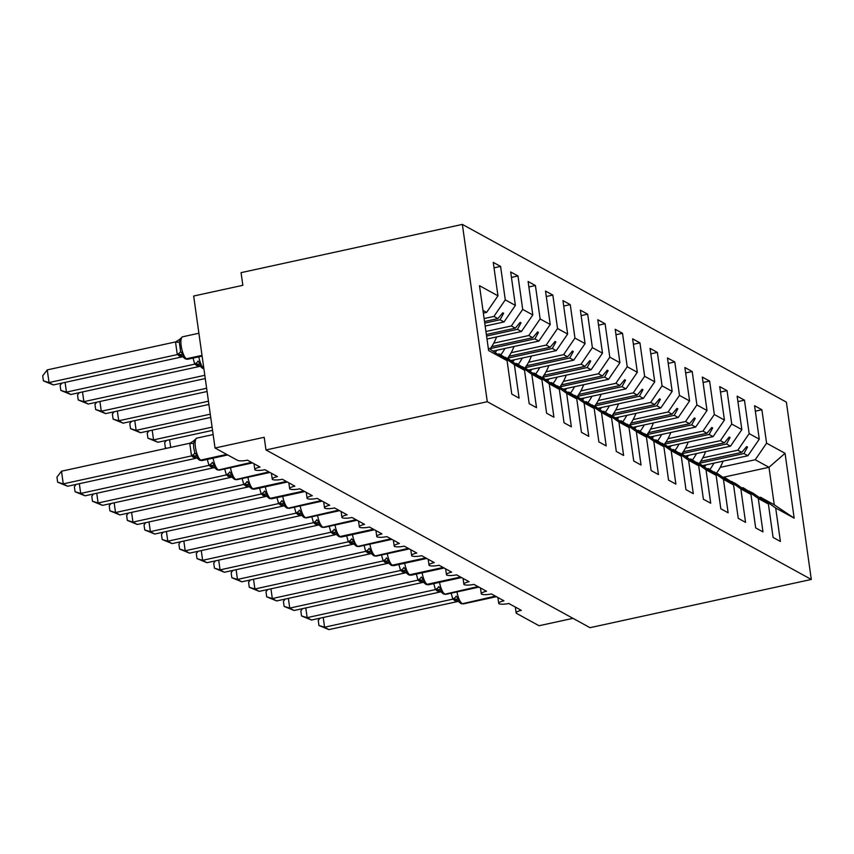 <?xml version="1.0" encoding="UTF-8"?>
<svg xmlns="http://www.w3.org/2000/svg" width="854" height="854" viewBox="0 0 854 854"><rect width="100%" height="100%" fill="white"/><g stroke="black" fill="none" stroke-linecap="round" stroke-linejoin="round"><path stroke-width="1.28" d="M462.356 224.41L241.063 272.65L242.846 285.311L193.666 296.028L215.027 448.008L264.206 437.291L265.978 449.951L590.007 627.679L811.3 579.45L786.385 402.138L462.356 224.41L487.282 401.711L811.3 579.45M572.981 618.339L539.045 625.736L516.574 613.407A7.899 1.868 -8 0 1 516.136 612.905A7.899 1.868 -8 0 1 521.335 610.364L508.792 603.49A7.899 1.868 172 0 1 499.003 603.757A7.899 1.868 -8 0 1 498.715 603.34A7.899 1.868 -8 0 1 503.924 600.81L491.381 593.936A7.899 1.868 172 0 1 481.581 594.203A7.899 1.868 -8 0 1 481.293 593.786A7.899 1.868 -8 0 1 486.502 591.256L473.959 584.382A7.899 1.868 172 0 1 464.16 584.648A7.899 1.868 -8 0 1 463.871 584.232A7.899 1.868 -8 0 1 469.081 581.702L456.538 574.827A7.899 1.868 172 0 1 446.738 575.084A7.899 1.868 -8 0 1 446.45 574.678A7.899 1.868 -8 0 1 451.659 572.148L439.116 565.263A7.899 1.868 172 0 1 429.316 565.529A7.899 1.868 -8 0 1 429.028 565.124A7.899 1.868 -8 0 1 434.238 562.594L421.695 555.708A7.899 1.868 172 0 1 411.895 555.975A7.899 1.868 -8 0 1 411.607 555.57A7.899 1.868 -8 0 1 416.816 553.04L404.273 546.154A7.899 1.868 172 0 1 394.473 546.421A7.899 1.868 -8 0 1 394.185 546.016A7.899 1.868 -8 0 1 399.394 543.486L386.851 536.6A7.899 1.868 172 0 1 377.052 536.867A7.899 1.868 -8 0 1 376.763 536.461A7.899 1.868 -8 0 1 381.973 533.921L369.43 527.046A7.899 1.868 172 0 1 359.63 527.313A7.899 1.868 -8 0 1 359.342 526.907A7.899 1.868 -8 0 1 364.551 524.367L352.008 517.492A7.899 1.868 172 0 1 342.208 517.759A7.899 1.868 -8 0 1 341.92 517.343A7.899 1.868 -8 0 1 347.13 514.813L334.587 507.938A7.899 1.868 172 0 1 324.787 508.205A7.899 1.868 -8 0 1 324.509 507.788A7.899 1.868 -8 0 1 329.708 505.258L317.176 498.384A7.899 1.868 172 0 1 307.376 498.651A7.899 1.868 -8 0 1 307.088 498.234A7.899 1.868 -8 0 1 312.297 495.704L299.754 488.819A7.899 1.868 172 0 1 289.954 489.086A7.899 1.868 -8 0 1 289.666 488.68A7.899 1.868 -8 0 1 294.876 486.15L282.332 479.265A7.899 1.868 172 0 1 272.533 479.532A7.899 1.868 -8 0 1 272.245 479.126A7.899 1.868 -8 0 1 277.454 476.596L264.911 469.711A7.899 1.868 172 0 1 255.111 469.978A7.899 1.868 -8 0 1 254.823 469.572A7.899 1.868 -8 0 1 260.032 467.042L247.489 460.157A7.899 1.868 172 0 1 237.497 460.327L215.027 448.008M484.111 318.553L493.922 316.418L497.903 318.606L484.528 321.52M494.028 267.836L500.583 266.416L505.28 299.85L493.922 316.418M488.232 347.898L507.073 360.676L511.77 394.11L519.093 398.124L514.386 364.69L524.495 370.23L509.294 359.449L504.97 357.335M497.925 354.186L499.195 353.908L514.386 364.69M485.937 331.512L511.343 325.972L515.325 328.16L486.353 334.48M511.45 277.401L517.994 275.97L522.701 309.404L511.343 325.972M524.495 370.23L529.192 403.664L536.515 407.678L531.807 374.244L541.916 379.784L526.715 369.003L522.392 366.889M515.346 363.74L516.606 363.462L531.807 374.244M493.751 343.159L528.765 335.526L532.747 337.714L491.626 346.681M528.872 286.955L535.415 285.524L540.123 318.958L528.765 335.526M541.916 379.784L546.613 413.219L553.926 417.232L549.229 383.798L559.338 389.339L544.137 378.557L539.813 376.454M532.757 373.294L534.028 373.017L549.229 383.798M511.172 352.713L546.186 345.08L550.168 347.268L509.048 356.235M546.293 296.509L552.837 295.078L557.534 328.512L546.186 345.08M559.338 389.339L564.035 422.773L571.347 426.786L566.65 393.352L576.76 398.903L561.558 388.111L557.235 386.008M550.179 382.848L551.449 382.571L566.65 393.352M528.594 362.267L563.608 354.645L567.59 356.823L526.47 365.79M563.704 306.063L570.259 304.632L574.955 338.067L563.608 354.645M576.76 398.903L581.457 432.337L588.769 436.351L584.072 402.907L594.181 408.458L578.98 397.665L574.657 395.562M567.6 392.402L568.871 392.125L584.072 402.907M546.016 371.832L581.03 364.199L585.011 366.377L543.891 375.344M581.126 315.617L587.68 314.187L592.377 347.621L581.03 364.199M594.181 408.458L598.878 441.892L606.191 445.905L601.494 412.471L611.592 418.012L596.402 407.23L592.078 405.116M585.022 401.956L586.292 401.679L601.494 412.471M563.437 381.386L598.44 373.753L602.422 375.931L561.313 384.898M598.547 325.171L605.102 323.741L609.799 357.175L598.44 373.753M611.592 418.012L616.3 451.446L623.612 455.46L618.915 422.025L629.014 427.566L613.812 416.784L609.5 414.67M602.444 411.511L603.714 411.244L618.915 422.025M580.859 390.94L615.862 383.307L619.844 385.496L578.724 394.452M615.969 334.725L622.523 333.295L627.22 366.74L615.862 383.307M629.014 427.566L633.721 461L641.034 465.014L636.337 431.58L646.435 437.12L631.234 426.338L626.911 424.224M619.865 421.075L621.136 420.798L636.337 431.58M598.28 400.494L633.284 392.861L637.265 395.05L596.145 404.006M633.39 344.279L639.945 342.86L644.642 376.294L633.284 392.861M646.435 437.12L651.132 470.554L658.455 474.568L653.758 441.134L663.857 446.674L648.656 435.892L644.332 433.779M637.287 430.629L638.557 430.352L653.758 441.134M615.691 410.048L650.705 402.415L654.687 404.604L613.567 413.56M650.812 353.844L657.366 352.414L662.063 385.848L650.705 402.415M663.857 446.674L668.554 480.108L675.877 484.122L671.18 450.688L681.279 456.228L666.077 445.446L661.754 443.333M654.708 440.184L655.979 439.906L671.18 450.688M633.113 419.602L668.127 411.97L672.109 414.158L630.989 423.125M668.234 363.398L674.788 361.968L679.485 395.402L668.127 411.97M681.279 456.228L685.976 489.662L693.299 493.676L688.591 460.242L698.7 465.782L683.499 455.001L679.176 452.898M672.13 449.738L673.4 449.46L688.591 460.242M650.534 429.156L685.548 421.524L689.53 423.712L648.41 432.679M685.655 372.952L692.199 371.522L696.907 404.956L685.548 421.524M698.7 465.782L703.397 499.216L710.72 503.23L706.012 469.796L716.122 475.336L700.92 464.555L696.597 462.452M689.552 459.292L690.811 459.014L706.012 469.796M667.956 438.71L702.97 431.089L706.952 433.266L665.832 442.233M703.077 382.507L709.621 381.076L714.328 414.51L702.97 431.089M716.122 475.336L720.819 508.781L728.131 512.795L723.434 479.35L733.543 484.901L718.342 474.109L714.019 472.006M706.963 468.846L708.233 468.568L723.434 479.35M685.378 448.275L720.392 440.643L724.373 442.82L683.253 451.787M720.498 392.061L727.042 390.63L731.739 424.064L720.392 440.643M733.543 484.901L738.24 518.335L745.553 522.349L740.856 488.915L750.965 494.455L735.764 483.674L731.44 481.56M724.384 478.4L725.654 478.123L740.856 488.915M702.799 457.829L737.813 450.197L741.795 452.374L700.675 461.341M737.909 401.615L744.464 400.184L749.161 433.618L737.813 450.197M750.965 494.455L755.662 527.889L762.974 531.903L758.277 498.469L768.386 504.009L773.083 537.444L780.396 541.457L775.699 508.023L794.167 518.154L774.258 504.789L768.995 467.298L785.05 453.303L794.167 518.154M741.806 487.954L743.076 487.687L758.277 498.469M720.221 467.384L755.235 459.751L768.995 467.298L722.9 477.343M755.331 411.169L761.885 409.739L766.582 443.183L755.235 459.751M759.227 497.519L760.498 497.241L775.699 508.023M507.073 360.676L488.605 350.546L479.5 285.706L497.957 295.836L493.26 262.402L500.583 266.416M497.957 295.836L486.609 312.404L483.343 313.119M505.28 299.85L515.378 305.39L510.681 271.956L517.994 275.97M515.378 305.39L504.031 321.958L485.168 326.068M522.701 309.404L532.8 314.945L528.103 281.51L535.415 285.524M532.8 314.945L521.442 331.512L486.993 339.027M540.123 318.958L550.222 324.499L545.525 291.065L552.837 295.078M550.222 324.499L538.863 341.077L493.409 350.983M557.534 328.512L567.643 334.053L562.946 300.619L570.259 304.632M567.643 334.053L556.285 350.631L510.831 360.537M574.955 338.067L585.065 343.607L580.368 310.173L587.68 314.187M585.065 343.607L573.707 360.185L528.252 370.092M592.377 347.621L602.486 353.161L597.789 319.727L605.102 323.741M602.486 353.161L591.128 369.739L545.663 379.646M609.799 357.175L619.908 362.726L615.2 329.292L622.523 333.295M619.908 362.726L608.55 379.293L563.085 389.2M627.22 366.74L637.33 372.28L632.622 338.846L639.945 342.86M637.33 372.28L625.971 388.848L580.506 398.754M644.642 376.294L654.74 381.834L650.043 348.4L657.366 352.414M654.74 381.834L643.393 398.402L597.928 408.308M662.063 385.848L672.162 391.388L667.465 357.954L674.788 361.968M672.162 391.388L660.815 407.956L615.35 417.873M679.485 395.402L689.584 400.942L684.887 367.508L692.199 371.522M689.584 400.942L678.236 417.51L632.771 427.427M696.907 404.956L707.005 410.496L702.308 377.062L709.621 381.076M707.005 410.496L695.647 427.075L650.193 436.981M714.328 414.51L724.427 420.051L719.73 386.616L727.042 390.63M724.427 420.051L713.069 436.629L667.614 446.535M731.739 424.064L741.848 429.605L737.151 396.171L744.464 400.184M741.848 429.605L730.49 446.183L685.036 456.089M749.161 433.618L759.27 439.169L754.573 405.725L761.885 409.739M766.582 443.183L785.05 453.303M484.752 323.111L500.038 319.78L504.031 321.958M499.195 353.908L510.308 360.911L505.312 357.26M500.038 319.78L503.614 313.29L502.739 312.81L497.903 318.606M486.577 336.07L517.46 329.334L521.442 331.512M516.606 363.462L527.729 370.465L522.733 366.814M517.46 329.334L521.036 322.844L520.161 322.364L515.325 328.16M490.26 348.613L534.882 338.889L538.863 341.077M534.028 373.017L544.276 379.539L540.155 376.379M534.882 338.889L538.458 332.398L537.582 331.928L532.747 337.714M507.671 358.168L552.303 348.443L556.285 350.631M551.449 382.571L561.697 389.104L557.577 385.933M552.303 348.443L555.879 341.952L555.004 341.483L550.168 347.268M525.093 367.722L569.725 357.997L573.707 360.185M568.871 392.125L579.119 398.658L574.998 395.487M569.725 357.997L573.301 351.517L572.426 351.037L567.59 356.823M542.514 377.287L587.146 367.551L591.128 369.739M586.292 401.679L597.405 408.692L592.409 405.042M587.146 367.551L590.722 361.071L589.847 360.591L585.011 366.377M559.936 386.841L604.568 377.105L608.55 379.293M603.714 411.244L614.827 418.246L609.831 414.596M604.568 377.105L608.133 370.625L607.269 370.145L602.422 375.931M577.357 396.395L621.99 386.67L625.971 388.848M621.136 420.798L632.248 427.801L627.252 424.15M621.99 386.67L625.555 380.179L624.69 379.699L619.844 385.496M594.779 405.949L639.411 396.224L643.393 398.402M638.557 430.352L649.67 437.355L644.674 433.704M639.411 396.224L642.977 389.734L642.112 389.253L637.265 395.05M612.201 415.503L656.833 405.778L660.815 407.956M655.979 439.906L667.091 446.909L662.096 443.258M656.833 405.778L660.398 399.288L659.534 398.807L654.687 404.604M629.622 425.057L674.244 415.332L678.236 417.51M673.4 449.46L683.638 455.983L679.517 452.823M674.244 415.332L677.82 408.842L676.944 408.372L672.109 414.158M647.044 434.611L691.665 424.886L695.647 427.075M690.811 459.014L701.935 466.017L696.939 462.377M691.665 424.886L695.241 418.396L694.366 417.926L689.53 423.712M664.465 444.165L709.087 434.44L713.069 436.629M708.233 468.568L718.481 475.102L714.36 471.931M709.087 434.44L712.663 427.961L711.788 427.48L706.952 433.266M681.887 453.72L726.508 443.995L730.49 446.183M725.654 478.123L735.902 484.656L731.782 481.485M726.508 443.995L730.085 437.515L729.209 437.034L724.373 442.82M699.298 463.284L743.93 453.549L747.912 455.737L702.458 465.643M748.862 491.114L753.185 493.228L768.386 504.009M743.076 487.687L754.199 494.69L749.204 491.039M743.93 453.549L747.506 447.069L746.631 446.589L741.795 452.374M759.27 439.169L747.912 455.737M760.498 497.241L774.258 504.789M482.969 310.408L486.609 312.404M487.282 401.711L265.978 449.951M745.948 447.411L747.506 447.069M728.526 437.846L730.085 437.515M711.104 428.292L712.663 427.961M693.683 418.738L695.241 418.396M676.272 409.183L677.82 408.842M658.85 399.629L660.398 399.288M641.429 390.075L642.977 389.734M624.007 380.521L625.555 380.179M606.586 370.967L608.133 370.625M589.164 361.402L590.722 361.071M571.742 351.848L573.301 351.517M554.321 342.294L555.879 341.952M536.899 332.74L538.458 332.398M519.478 323.186L521.036 322.844M502.067 313.631L503.614 313.29M716.517 473.116A42.124 39.006 -61.3 0 0 722.868 461.576L722.377 461.299M709.898 469.476A42.124 39.006 -61.3 0 0 713.923 463.146M704.379 467.01A35.804 33.157 -61.3 0 0 706.012 464.875M323.218 617.485L324.573 627.199L452.833 599.145A5.797 1.825 154.4 0 0 456.153 596.124L458.555 599.145L458.662 601.664L460.904 603.479A2.637 2.434 -61.3 0 0 462.526 603.703A11.315 3.331 77.7 0 0 463.402 603.874L496.387 596.679M452.833 599.145L451.179 593.178M328.929 629.59L318.958 625.512L324.573 627.199L328.929 629.59L457.456 601.579L452.876 599.241M458.555 599.145L453.1 599.188M318.958 625.512L318.243 620.452L319.994 618.189M305.796 607.931L307.162 617.645L435.412 589.591A5.797 1.825 154.4 0 0 438.732 586.57L441.134 589.591L441.24 592.1L443.482 593.925A2.637 2.434 -61.3 0 0 445.105 594.149A11.315 3.331 77.7 0 0 445.98 594.32L478.966 587.125M435.412 589.591L433.757 583.624M311.518 620.036L301.537 615.958L307.162 617.645L311.518 620.036L440.034 592.025L435.455 589.676M441.134 589.591L435.679 589.634M301.537 615.958L300.832 610.898L302.572 608.635M417.99 580.026A5.797 1.825 154.4 0 0 421.31 577.005L423.712 580.037L423.83 582.556L423.008 581.777A5.797 5.359 -61.3 0 0 423.008 581.777A5.797 5.359 -61.3 0 0 419.442 581.286L417.99 580.026L416.336 574.069M288.374 598.376L289.741 608.091L418.033 580.122M294.096 610.482L284.115 606.404L289.741 608.091L294.096 610.482L422.613 582.471L419.442 581.286M423.712 580.037L418.257 580.079M284.115 606.404L283.411 601.344L285.151 599.081M270.953 588.822L272.319 598.537L400.569 570.472A5.797 1.825 154.4 0 0 403.889 567.451L406.291 570.483L406.397 572.991L408.639 574.806A2.637 2.434 -61.3 0 0 410.262 575.03A11.315 3.331 77.7 0 0 411.148 575.201L444.123 568.017M400.569 570.472L398.925 564.515M276.675 600.928L266.694 596.839L272.319 598.537L276.675 600.928L405.191 572.917L400.611 570.568M406.291 570.483L400.836 570.525M266.694 596.839L265.989 591.779L267.729 589.516M253.531 579.268L254.898 588.982L383.147 560.918A5.797 1.825 154.4 0 0 386.467 557.897L388.869 560.929L388.976 563.437L391.217 565.252A2.637 2.434 -61.3 0 0 392.84 565.476A11.315 3.331 77.7 0 0 393.726 565.647L426.701 558.463M383.147 560.918L381.503 554.961M259.253 591.374L249.272 587.285L254.898 588.982L259.253 591.374L387.769 563.352L383.19 561.014M388.869 560.929L383.414 560.971M249.272 587.285L248.567 582.225L250.307 579.962M699.095 463.551A42.124 39.006 -61.3 0 0 705.447 452.022L704.956 451.745M692.477 459.922A42.124 39.006 -61.3 0 0 696.501 453.591M686.958 457.456A35.804 33.157 -61.3 0 0 688.591 455.31M681.673 453.997A42.124 39.006 -61.3 0 0 688.025 442.468L687.534 442.191M675.055 450.368A42.124 39.006 -61.3 0 0 679.079 444.037M669.536 447.902A35.804 33.157 -61.3 0 0 671.169 445.756M664.252 444.443A42.124 39.006 -61.3 0 0 670.614 432.914L670.112 432.636M657.633 440.813A42.124 39.006 -61.3 0 0 661.658 434.483M652.114 438.348A35.804 33.157 -61.3 0 0 653.748 436.202M646.83 434.889A42.124 39.006 -61.3 0 0 653.193 423.36L652.691 423.082M640.212 431.259A42.124 39.006 -61.3 0 0 644.236 424.929M634.693 428.783A35.804 33.157 -61.3 0 0 636.326 426.648M236.11 569.703L237.476 579.428L365.726 551.364A5.797 1.825 154.4 0 0 369.056 548.343L371.447 551.364L371.554 553.872L373.796 555.698A2.637 2.434 -61.3 0 0 375.418 555.922A11.315 3.331 77.7 0 0 376.304 556.093L409.279 548.909M365.726 551.364L364.082 545.407M241.831 581.809L231.861 577.731L237.476 579.428L241.831 581.809L370.348 553.798L365.768 551.46M371.447 551.364L365.992 551.406M231.861 577.731L231.146 572.671L232.886 570.408M629.409 425.335A42.124 39.006 -61.3 0 0 635.771 413.795L635.269 413.528M622.79 421.705A42.124 39.006 -61.3 0 0 626.825 415.364M617.271 419.229A35.804 33.157 -61.3 0 0 618.904 417.094M218.688 560.149L220.054 569.874L348.304 541.81A5.797 1.825 154.4 0 0 351.634 538.789L354.036 541.81L354.132 544.318L356.385 546.144A2.637 2.434 -61.3 0 0 357.997 546.368A11.315 3.331 77.7 0 0 358.883 546.539L391.869 539.354M348.304 541.81L346.66 535.853M224.41 572.255L214.439 568.177L220.054 569.874L224.41 572.255L352.926 544.244L348.357 541.906M354.036 541.81L348.571 541.852M214.439 568.177L213.724 563.117L215.464 560.854M611.987 415.781A42.124 39.006 -61.3 0 0 618.349 404.241L617.848 403.974M605.369 412.151A42.124 39.006 -61.3 0 0 609.404 405.81M599.85 409.674A35.804 33.157 -61.3 0 0 601.494 407.539M201.266 550.595L202.633 560.309L330.882 532.255A5.797 1.825 154.4 0 0 334.213 529.234L336.615 532.255L336.711 534.764L338.963 536.59A2.637 2.434 -61.3 0 0 340.586 536.814A11.315 3.331 77.7 0 0 341.461 536.985L374.447 529.79M330.882 532.255L329.238 526.299M206.988 562.701L197.018 558.623L202.633 560.309L206.988 562.701L335.291 534.743L330.936 532.352M336.615 532.255L331.149 532.298M197.018 558.623L196.303 553.563L198.043 551.3M594.576 406.226A42.124 39.006 -61.3 0 0 600.928 394.687L600.426 394.42M587.947 402.597A42.124 39.006 -61.3 0 0 591.982 396.256M582.428 400.12A35.804 33.157 -61.3 0 0 584.072 397.985M183.845 541.041L185.211 550.755L313.461 522.701A5.797 1.825 154.4 0 0 316.791 519.68L319.193 522.701L319.3 525.221L321.542 527.035A2.637 2.434 -61.3 0 0 323.164 527.26A11.315 3.331 77.7 0 0 324.04 527.43L357.025 520.235M313.461 522.701L311.817 516.745M189.567 553.146L179.596 549.069L185.211 550.755L189.567 553.146L318.094 525.135L313.514 522.797M319.193 522.701L313.728 522.744M179.596 549.069L178.881 544.009L180.621 541.746M169.604 439.725L170.693 447.4M166.423 448.339L165.356 447.752L164.641 442.692L166.381 440.429M165.356 447.752L166.925 448.222M577.155 396.672A42.124 39.006 -61.3 0 0 583.506 385.133L583.004 384.866M570.525 393.043A42.124 39.006 -61.3 0 0 574.561 386.702M565.006 390.566A35.804 33.157 -61.3 0 0 566.65 388.431M166.423 531.487L167.79 541.201L296.039 513.147A5.797 1.825 154.4 0 0 299.37 510.126L301.772 513.147L301.878 515.667L304.12 517.481A2.637 2.434 -61.3 0 0 305.743 517.705A11.315 3.331 77.7 0 0 306.618 517.876L339.604 510.681M296.039 513.147L294.395 507.18M172.145 543.592L162.175 539.514L167.79 541.201L172.145 543.592L300.672 515.581L296.092 513.233M301.772 513.147L296.306 513.19M162.175 539.514L161.459 534.455L163.199 532.191M152.193 430.17L153.549 439.885L157.905 442.276L212.55 430.363M157.905 442.276L147.934 438.198L153.549 439.885L212.091 427.128M147.934 438.198L147.219 433.138L148.97 430.875M559.733 387.118A42.124 39.006 -61.3 0 0 566.085 375.579L565.594 375.301M553.114 383.478A42.124 39.006 -61.3 0 0 557.139 377.148M547.585 381.012A35.804 33.157 -61.3 0 0 549.229 378.866M149.012 521.933L150.368 531.647L278.628 503.582A5.797 1.825 154.4 0 0 281.948 500.572L284.35 503.593L284.457 506.112L286.698 507.927A2.637 2.434 -61.3 0 0 288.321 508.151A11.315 3.331 77.7 0 0 289.196 508.322L322.182 501.127M278.628 503.582L276.974 497.626M154.723 534.038L144.753 529.96L150.368 531.647L154.723 534.038L283.25 506.027L278.671 503.679M284.35 503.593L278.884 503.636M144.753 529.96L144.038 524.9L145.788 522.637M134.772 420.616L136.138 430.331L140.494 432.722L210.724 417.414M140.494 432.722L130.513 428.644L136.138 430.331L210.276 414.169M130.513 428.644L129.808 423.573L131.548 421.321M542.311 377.553A42.124 39.006 -61.3 0 0 548.663 366.024L548.172 365.747M535.693 373.924A42.124 39.006 -61.3 0 0 539.717 367.594M530.174 371.458A35.804 33.157 -61.3 0 0 531.807 369.312M131.591 512.379L132.957 522.093L261.207 494.028A5.797 1.825 154.4 0 0 264.526 491.007L266.928 494.039L267.035 496.548L269.277 498.362A2.637 2.434 -61.3 0 0 270.899 498.597A11.315 3.331 77.7 0 0 271.775 498.757L304.761 491.573M261.207 494.028L259.552 488.072M137.313 524.484L127.331 520.396L132.957 522.093L137.313 524.484L265.829 496.473L261.249 494.124M266.928 494.039L261.473 494.082M127.331 520.396L126.616 515.336L128.367 513.083M117.35 411.062L118.717 420.776L123.072 423.168L208.91 404.454M123.072 423.168L113.091 419.079L118.717 420.776L208.451 401.22M113.091 419.079L112.386 414.019L114.126 411.756M524.89 367.999A42.124 39.006 -61.3 0 0 531.241 356.47L530.75 356.193M518.271 364.37A42.124 39.006 -61.3 0 0 522.296 358.039M512.752 361.904A35.804 33.157 -61.3 0 0 514.386 359.758M114.169 502.825L115.536 512.539L243.785 484.474A5.797 1.825 154.4 0 0 247.105 481.453L249.507 484.485L249.614 486.993L251.855 488.808A2.637 2.434 -61.3 0 0 253.478 489.032A11.315 3.331 77.7 0 0 254.364 489.203L287.339 482.019M243.785 484.474L242.13 478.518M119.891 514.93L109.91 510.841L115.536 512.539L119.891 514.93L248.407 486.908L243.828 484.57M249.507 484.485L244.052 484.528M109.91 510.841L109.205 505.781L110.945 503.518M99.929 401.497L101.295 411.222L105.65 413.614L207.084 391.495M105.65 413.614L95.669 409.525L101.295 411.222L206.625 388.26M95.669 409.525L94.965 404.465L96.705 402.202M507.468 358.445A42.124 39.006 -61.3 0 0 513.82 346.916L513.329 346.639M500.85 354.816A42.124 39.006 -61.3 0 0 504.874 348.485M495.331 352.339A35.804 33.157 -61.3 0 0 496.964 350.204M96.748 493.26L98.114 502.985L226.363 474.92A5.797 1.825 154.4 0 0 229.683 471.899L232.085 474.931L232.192 477.429L234.434 479.254A2.637 2.434 -61.3 0 0 236.056 479.478A11.315 3.331 77.7 0 0 236.942 479.649L269.917 472.465M226.363 474.92L224.709 468.963M102.469 505.365L92.488 501.287L98.114 502.985L102.469 505.365L230.986 477.354L226.406 475.016M232.085 474.931L226.63 474.963M92.488 501.287L91.784 496.227L93.524 493.964M82.507 391.943L83.873 401.668L88.229 404.049L205.259 378.546M88.229 404.049L78.248 399.971L83.873 401.668L204.811 375.301M78.248 399.971L77.543 394.911L79.283 392.648M490.047 348.891A42.124 39.006 -61.3 0 0 496.409 337.351L495.907 337.084M487.079 339.636A42.124 39.006 -61.3 0 0 487.453 338.921M79.326 483.706L80.692 493.431L208.942 465.366A5.797 1.825 154.4 0 0 212.262 462.345L214.664 465.366L214.77 467.875L217.012 469.7A2.637 2.434 -61.3 0 0 218.635 469.924A11.315 3.331 77.7 0 0 219.521 470.095L252.496 462.911M208.942 465.366L207.298 459.409M85.048 495.811L75.067 491.733L80.692 493.431L85.048 495.811L213.564 467.8L208.984 465.462M214.664 465.366L209.209 465.409M75.067 491.733L74.362 486.673L76.102 484.41M65.085 382.389L66.452 392.103L70.807 394.495L199.324 366.483L194.744 364.146L193.057 358.093M70.807 394.495L60.837 390.417L66.452 392.103L194.744 364.146M194.701 364.05A5.797 1.825 -25.6 0 0 198.032 361.028L200.423 364.05L200.53 366.558L202.249 368.095A2.637 2.434 -61.3 0 0 203.828 368.33M194.968 364.092L200.423 364.05M60.837 390.417L60.122 385.357L61.862 383.094M193.677 447.955L194.851 452.791L197.242 455.812L197.359 458.331L196.548 457.563A5.797 5.359 -61.3 0 0 192.983 457.071L191.52 455.812L189.769 443.354L195.022 439.981L193.506 443.29L193.677 447.955M61.488 471.205L63.271 483.866L67.626 486.257L57.656 482.179L56.94 477.119L61.488 471.205L189.791 443.237M57.656 482.179L63.271 483.866L191.563 455.908M67.626 486.257L195.918 458.299L192.983 457.071M195.619 440.205L195.022 439.981M197.242 455.812L191.787 455.855M175.55 341.92L47.248 369.889L49.03 382.549L53.386 384.94L181.902 356.929L177.28 354.495L175.529 342.038L180.781 338.664L179.276 341.974L180.61 351.474L183.012 354.495L183.108 357.004L184.838 358.541A2.637 2.434 -61.3 0 0 186.46 358.765L202.003 355.381M53.386 384.94L43.415 380.863L49.03 382.549L177.322 354.591M181.379 338.889L180.781 338.664M177.547 354.538L183.012 354.495M43.415 380.863L42.7 375.803L47.248 369.889M456.965 591.918A11.315 3.331 77.7 0 0 462.003 603.415A2.637 2.434 118.7 0 1 460.381 603.191M495.395 596.135L462.526 603.703L495.918 596.423M460.648 603.319A2.637 2.434 -61.3 0 0 460.904 603.479L463.402 603.874M458.673 601.664L457.851 600.896A5.797 5.359 -61.3 0 0 454.285 600.394M458 600.992A5.797 5.359 -61.3 0 0 454.808 600.682M439.543 582.364A11.315 3.331 77.7 0 0 444.582 593.861A2.637 2.434 118.7 0 1 442.959 593.637M477.973 586.581L445.105 594.149L478.496 586.869M443.226 593.765A2.637 2.434 -61.3 0 0 443.482 593.925L445.98 594.32M441.251 592.11L440.429 591.331A5.797 5.359 -61.3 0 0 440.429 591.331A5.797 5.359 -61.3 0 0 436.864 590.84M440.579 591.438A5.797 5.359 -61.3 0 0 437.387 591.128M422.122 572.81A11.315 3.331 77.7 0 0 427.16 584.307A2.637 2.434 118.7 0 1 425.538 584.083L426.061 584.371A2.637 2.434 -61.3 0 0 427.683 584.595A11.315 3.331 77.7 0 0 428.569 584.755L461.544 577.571M460.552 577.026L427.16 584.307L461.075 577.315M425.815 584.2A2.637 2.434 -61.3 0 0 426.061 584.371L428.569 584.755M423.157 581.884A5.797 5.359 -61.3 0 0 419.965 581.574M404.7 563.256A11.315 3.331 77.7 0 0 409.739 574.753A2.637 2.434 118.7 0 1 408.116 574.529M443.13 567.472L409.739 574.753L443.653 567.761M408.393 574.646A2.637 2.434 -61.3 0 0 408.639 574.806L411.148 575.201M406.408 572.991L405.597 572.223A5.797 5.359 -61.3 0 0 402.02 571.732M405.735 572.329A5.797 5.359 -61.3 0 0 402.544 572.02M387.278 553.702A11.315 3.331 77.7 0 0 392.317 565.188A2.637 2.434 118.7 0 1 390.694 564.964M425.708 557.918L392.317 565.188L426.231 558.206M390.972 565.092A2.637 2.434 -61.3 0 0 391.217 565.252L393.726 565.647M388.986 563.437L388.175 562.669A5.797 5.359 -61.3 0 0 384.61 562.178M388.314 562.775A5.797 5.359 -61.3 0 0 385.122 562.466M369.857 544.147A11.315 3.331 77.7 0 0 374.895 555.634A2.637 2.434 118.7 0 1 373.273 555.41M408.287 548.364L375.418 555.922L408.81 548.642M373.55 555.538A2.637 2.434 -61.3 0 0 373.796 555.698L376.304 556.093M371.565 553.883L370.753 553.114A5.797 5.359 -61.3 0 0 367.188 552.623M370.892 553.211A5.797 5.359 -61.3 0 0 367.711 552.912M352.435 534.593A11.315 3.331 77.7 0 0 357.484 546.08A2.637 2.434 118.7 0 1 355.862 545.855M390.865 538.799L357.997 546.368L391.388 539.087M356.129 545.984A2.637 2.434 -61.3 0 0 356.385 546.144L358.883 546.539M354.143 544.329L353.332 543.56A5.797 5.359 -61.3 0 0 349.766 543.069M353.481 543.656A5.797 5.359 -61.3 0 0 350.289 543.347M335.014 525.039A11.315 3.331 77.7 0 0 340.063 536.525A2.637 2.434 118.7 0 1 338.44 536.301M373.454 529.245L340.063 536.525L373.977 529.533M338.707 536.429A2.637 2.434 -61.3 0 0 338.963 536.59L341.461 536.985M336.722 534.775L335.91 534.006A5.797 5.359 -61.3 0 0 332.345 533.515M336.06 534.102A5.797 5.359 -61.3 0 0 332.868 533.793M317.592 515.485A11.315 3.331 77.7 0 0 322.641 526.971A2.637 2.434 118.7 0 1 321.019 526.747M356.033 519.691L323.164 527.26L356.556 519.979M321.285 526.875A2.637 2.434 -61.3 0 0 321.542 527.035L324.04 527.43M319.3 525.221L318.489 524.452A5.797 5.359 -61.3 0 0 314.923 523.95M318.638 524.548A5.797 5.359 -61.3 0 0 315.446 524.239M300.181 505.92A11.315 3.331 77.7 0 0 305.22 517.417A2.637 2.434 118.7 0 1 303.597 517.193M338.611 510.137L305.743 517.705L339.134 510.425M303.864 517.321A2.637 2.434 -61.3 0 0 304.12 517.481L306.618 517.876M301.878 515.667L301.067 514.887A5.797 5.359 -61.3 0 0 301.067 514.887A5.797 5.359 -61.3 0 0 297.502 514.396M301.216 514.994A5.797 5.359 -61.3 0 0 298.025 514.684M282.759 496.366A11.315 3.331 77.7 0 0 287.798 507.863A2.637 2.434 118.7 0 1 286.175 507.639M321.189 500.583L288.321 508.151L321.712 500.871M286.442 507.767A2.637 2.434 -61.3 0 0 286.698 507.927L289.196 508.322M284.457 506.102L283.645 505.333A5.797 5.359 -61.3 0 0 280.08 504.842M283.795 505.44A5.797 5.359 -61.3 0 0 280.603 505.13M265.338 486.812A11.315 3.331 77.7 0 0 270.376 498.309A2.637 2.434 118.7 0 1 268.754 498.085M303.768 491.029L270.376 498.309L304.291 491.317M269.021 498.202A2.637 2.434 -61.3 0 0 269.277 498.362L271.775 498.757M267.046 496.548L266.224 495.779A5.797 5.359 -61.3 0 0 262.658 495.288M266.373 495.886A5.797 5.359 -61.3 0 0 263.181 495.576M247.916 477.258A11.315 3.331 77.7 0 0 252.955 488.755A2.637 2.434 118.7 0 1 251.332 488.52M286.346 481.475L252.955 488.755L286.869 481.763M251.61 488.648A2.637 2.434 -61.3 0 0 251.855 488.808L254.364 489.203M248.813 486.225A5.797 5.359 -61.3 0 0 248.802 486.225A5.797 5.359 -61.3 0 0 245.237 485.734M248.952 486.332A5.797 5.359 -61.3 0 0 245.76 486.022M230.495 467.704A11.315 3.331 77.7 0 0 235.533 479.19A2.637 2.434 118.7 0 1 233.911 478.966M268.925 471.92L236.056 479.478L269.448 472.198M234.188 479.094A2.637 2.434 -61.3 0 0 234.434 479.254L236.942 479.649M232.203 477.439L231.391 476.671A5.797 5.359 -61.3 0 0 227.815 476.18M231.53 476.767A5.797 5.359 -61.3 0 0 228.338 476.468M213.073 458.15A11.315 3.331 77.7 0 0 218.112 469.636A2.637 2.434 118.7 0 1 216.489 469.412M251.503 462.366L218.635 469.924L252.026 462.644M216.767 469.54A2.637 2.434 -61.3 0 0 217.012 469.7L219.521 470.095M214.781 467.885L213.97 467.117A5.797 5.359 -61.3 0 0 210.394 466.626M214.108 467.213A5.797 5.359 -61.3 0 0 210.917 466.914M198.833 356.833A11.315 3.331 77.7 0 0 203.818 368.287M203.871 368.661A2.637 2.434 118.7 0 1 202.526 368.223M196.687 365.587A5.797 5.359 118.7 0 1 199.868 365.896M196.164 365.309A5.797 5.359 118.7 0 1 199.729 365.8L200.541 366.569M213.137 434.558L196.751 438.134A11.315 3.331 77.7 0 0 195.417 447.133A11.315 3.331 77.7 0 0 200.69 460.082A2.637 2.434 118.7 0 1 199.067 459.858L199.59 460.146A2.637 2.434 -61.3 0 0 201.213 460.37A11.315 3.331 77.7 0 0 202.099 460.541L227.698 454.958M226.705 454.413L200.69 460.082L227.228 454.702M199.345 459.986A2.637 2.434 -61.3 0 0 199.59 460.146L202.099 460.541M191.52 455.812A5.797 1.825 154.4 0 0 194.851 452.791M189.769 443.354A5.797 0.79 -171.1 0 0 193.506 443.29M196.687 457.659A5.797 5.359 -61.3 0 0 193.506 457.349M179.255 339.721L182.51 336.818A11.315 3.331 77.7 0 0 181.176 345.817A11.315 3.331 77.7 0 0 186.46 358.765L202.067 355.766M184.838 358.541L185.361 358.829A2.637 2.434 118.7 0 0 186.973 359.054A11.315 3.331 77.7 0 0 187.859 359.224L202.11 356.118M187.859 359.224L185.361 358.829A2.637 2.434 118.7 0 1 185.105 358.669M179.265 356.033A5.797 5.359 118.7 0 1 182.457 356.342M178.742 355.744A5.797 5.359 118.7 0 1 182.308 356.246L183.119 357.015M179.276 341.974A5.797 0.79 8.9 0 1 175.529 342.038M180.61 351.474A5.797 1.825 -25.6 0 1 177.28 354.495M516.136 612.905L515.314 607.066M498.715 603.34L497.893 597.501M481.293 593.786L480.471 587.947M463.871 584.232L463.049 578.393M446.45 574.678L445.628 568.839M429.028 565.124L428.206 559.285M411.607 555.57L410.785 549.73M394.185 546.016L393.363 540.176M376.763 536.461L375.941 530.622M359.342 526.907L358.531 521.057M341.92 517.343L341.109 511.503M324.509 507.788L323.687 501.949M307.088 498.234L306.266 492.395M289.666 488.68L288.844 482.841M272.245 479.126L271.423 473.287M254.823 469.572L254.001 463.733M423.819 582.545L425.538 584.083M249.624 486.993L248.802 486.225M202.249 368.095L203.892 368.789M197.349 458.32L199.067 459.858M196.751 438.134L193.484 441.048M182.51 336.818L198.897 333.241"/></g></svg>
